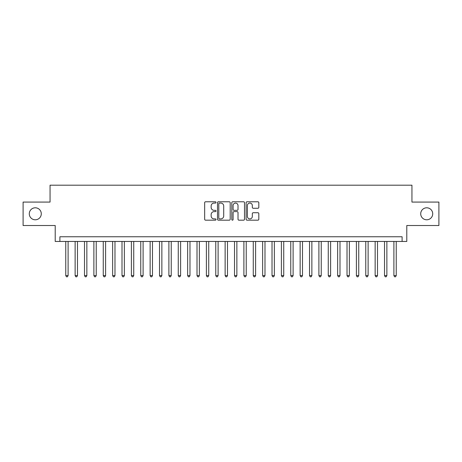 <?xml version="1.0" encoding="UTF-8"?>
<svg xmlns="http://www.w3.org/2000/svg" width="462" height="462" viewBox="0 0 462 462"><rect width="100%" height="100%" fill="white"/><g stroke="black" fill="none" stroke-linecap="round" stroke-linejoin="round"><path stroke-width="0.69" d="M216.002 202.425A0.647 0.647 0 0 0 215.356 201.778L205.578 201.778A0.918 0.918 0 0 0 204.66 202.703L204.66 219.265A0.918 0.918 0 0 0 205.578 220.183L215.356 220.183A0.647 0.647 0 0 0 216.002 219.542A0.647 0.647 0 0 0 215.356 218.896L214.091 218.896A2.945 2.945 0 0 1 211.146 215.95L211.146 214.57A2.945 2.945 0 0 1 214.091 211.625L215.356 211.625A0.647 0.647 0 0 0 216.002 210.984A0.647 0.647 0 0 0 215.356 210.337L214.091 210.337A2.945 2.945 0 0 1 211.146 207.392L211.146 206.012A2.945 2.945 0 0 1 214.091 203.072L215.356 203.072A0.647 0.647 0 0 0 216.002 202.425M420.715 213.796A6 6 0 0 0 426.715 219.797A6 6 0 0 0 432.715 213.796A6 6 0 0 0 426.715 207.796A6 6 0 0 0 420.715 213.796M29.285 213.796A6 6 0 0 0 35.285 219.797A6 6 0 0 0 41.285 213.796A6 6 0 0 0 35.285 207.796A6 6 0 0 0 29.285 213.796M257.894 208.27A0.918 0.918 0 0 0 258.812 207.346L258.812 202.703A0.918 0.918 0 0 0 257.894 201.778L247.037 201.778A0.918 0.918 0 0 0 246.113 202.703L246.113 219.265A0.918 0.918 0 0 0 247.037 220.183L257.894 220.183A0.918 0.918 0 0 0 258.812 219.265L258.812 213.652A0.918 0.918 0 0 0 257.894 212.734L253.245 212.734A0.918 0.918 0 0 0 252.327 213.652L252.327 216.435A2.46 2.46 0 0 1 249.867 218.896A2.46 2.46 0 0 1 247.401 216.435L247.401 205.532A2.46 2.46 0 0 1 249.867 203.072A2.46 2.46 0 0 1 252.327 205.532L252.327 207.346A0.918 0.918 0 0 0 253.245 208.27L257.894 208.27M402.102 241.453L406.791 241.453L406.791 225.514L438.9 225.514L438.9 202.079L411.948 202.079L411.948 185.198L50.052 185.198L50.052 202.079L23.1 202.079L23.1 225.514L55.209 225.514L55.209 241.453L402.102 241.453L402.102 236.763L59.898 236.763L59.898 241.453M230.197 202.703A0.918 0.918 0 0 0 229.273 201.778L218.416 201.778A0.918 0.918 0 0 0 217.498 202.703L217.498 219.265A0.918 0.918 0 0 0 218.416 220.183L229.273 220.183A0.918 0.918 0 0 0 230.197 219.265L230.197 202.703M232.727 201.778L243.584 201.778A0.918 0.918 0 0 1 244.502 202.703L244.502 219.265A0.918 0.918 0 0 1 243.584 220.183L238.935 220.183A0.918 0.918 0 0 1 238.017 219.265L238.017 212.549A0.918 0.918 0 0 0 237.098 211.625L234.015 211.625A0.918 0.918 0 0 0 233.096 212.549L233.096 219.542A0.647 0.647 0 0 1 232.45 220.183A0.647 0.647 0 0 1 231.803 219.542L231.803 202.703A0.918 0.918 0 0 1 232.727 201.778M219.427 203.072A0.647 0.647 0 0 0 218.786 203.713L218.786 218.255A0.647 0.647 0 0 0 219.427 218.896L220.761 218.896A2.945 2.945 0 0 0 223.706 215.95L223.706 206.012A2.945 2.945 0 0 0 220.761 203.072L219.427 203.072M238.017 205.578A2.46 2.46 0 0 0 235.556 203.113A2.46 2.46 0 0 0 233.096 205.578L233.096 209.419A0.918 0.918 0 0 0 234.015 210.337L237.098 210.337A0.918 0.918 0 0 0 238.017 209.419L238.017 205.578M65.76 241.453L65.76 275.583L68.105 275.583L68.105 241.453M68.105 275.583L67.4 276.802L66.459 276.802L65.76 275.583M75.133 241.453L75.133 275.583L77.477 275.583L77.477 241.453M77.477 275.583L76.773 276.802L75.837 276.802L75.133 275.583M84.511 241.453L84.511 275.583L86.85 275.583L86.85 241.453M86.85 275.583L86.151 276.802L85.21 276.802L84.511 275.583M93.884 241.453L93.884 275.583L96.229 275.583L96.229 241.453M96.229 275.583L95.524 276.802L94.589 276.802L93.884 275.583M103.257 241.453L103.257 275.583L105.602 275.583L105.602 241.453M105.602 275.583L104.903 276.802L103.962 276.802L103.257 275.583M112.636 241.453L112.636 275.583L114.98 275.583L114.98 241.453M114.98 275.583L114.276 276.802L113.34 276.802L112.636 275.583M122.008 241.453L122.008 275.583L124.353 275.583L124.353 241.453M124.353 275.583L123.649 276.802L122.713 276.802L122.008 275.583M131.387 241.453L131.387 275.583L133.732 275.583L133.732 241.453M133.732 275.583L133.027 276.802L132.092 276.802L131.387 275.583M140.76 241.453L140.76 275.583L143.105 275.583L143.105 241.453M143.105 275.583L142.4 276.802L141.464 276.802L140.76 275.583M150.138 241.453L150.138 275.583L152.483 275.583L152.483 241.453M152.483 275.583L151.779 276.802L150.843 276.802L150.138 275.583M159.511 241.453L159.511 275.583L161.856 275.583L161.856 241.453M161.856 275.583L161.151 276.802L160.216 276.802L159.511 275.583M168.89 241.453L168.89 275.583L171.235 275.583L171.235 241.453M171.235 275.583L170.53 276.802L169.589 276.802L168.89 275.583M178.263 241.453L178.263 275.583L180.607 275.583L180.607 241.453M180.607 275.583L179.903 276.802L178.967 276.802L178.263 275.583M187.641 241.453L187.641 275.583L189.98 275.583L189.98 241.453M189.98 275.583L189.281 276.802L188.34 276.802L187.641 275.583M197.014 241.453L197.014 275.583L199.359 275.583L199.359 241.453M199.359 275.583L198.654 276.802L197.719 276.802L197.014 275.583M206.387 241.453L206.387 275.583L208.732 275.583L208.732 241.453M208.732 275.583L208.033 276.802L207.092 276.802L206.387 275.583M215.766 241.453L215.766 275.583L218.11 275.583L218.11 241.453M218.11 275.583L217.406 276.802L216.47 276.802L215.766 275.583M225.138 241.453L225.138 275.583L227.483 275.583L227.483 241.453M227.483 275.583L226.778 276.802L225.843 276.802L225.138 275.583M234.517 241.453L234.517 275.583L236.862 275.583L236.862 241.453M236.862 275.583L236.157 276.802L235.222 276.802L234.517 275.583M243.89 241.453L243.89 275.583L246.234 275.583L246.234 241.453M246.234 275.583L245.53 276.802L244.594 276.802L243.89 275.583M253.268 241.453L253.268 275.583L255.613 275.583L255.613 241.453M255.613 275.583L254.909 276.802L253.967 276.802L253.268 275.583M262.641 241.453L262.641 275.583L264.986 275.583L264.986 241.453M264.986 275.583L264.281 276.802L263.346 276.802L262.641 275.583M272.02 241.453L272.02 275.583L274.359 275.583L274.359 241.453M274.359 275.583L273.66 276.802L272.719 276.802L272.02 275.583M281.393 241.453L281.393 275.583L283.737 275.583L283.737 241.453M283.737 275.583L283.033 276.802L282.097 276.802L281.393 275.583M290.765 241.453L290.765 275.583L293.11 275.583L293.11 241.453M293.11 275.583L292.411 276.802L291.47 276.802L290.765 275.583M300.144 241.453L300.144 275.583L302.489 275.583L302.489 241.453M302.489 275.583L301.784 276.802L300.849 276.802L300.144 275.583M309.517 241.453L309.517 275.583L311.862 275.583L311.862 241.453M311.862 275.583L311.157 276.802L310.221 276.802L309.517 275.583M318.896 241.453L318.896 275.583L321.24 275.583L321.24 241.453M321.24 275.583L320.536 276.802L319.6 276.802L318.896 275.583M328.268 241.453L328.268 275.583L330.613 275.583L330.613 241.453M330.613 275.583L329.908 276.802L328.973 276.802L328.268 275.583M337.647 241.453L337.647 275.583L339.992 275.583L339.992 241.453M339.992 275.583L339.287 276.802L338.351 276.802L337.647 275.583M347.02 241.453L347.02 275.583L349.364 275.583L349.364 241.453M349.364 275.583L348.66 276.802L347.724 276.802L347.02 275.583M356.398 241.453L356.398 275.583L358.743 275.583L358.743 241.453M358.743 275.583L358.038 276.802L357.097 276.802L356.398 275.583M365.771 241.453L365.771 275.583L368.116 275.583L368.116 241.453M368.116 275.583L367.411 276.802L366.476 276.802L365.771 275.583M375.15 241.453L375.15 275.583L377.489 275.583L377.489 241.453M377.489 275.583L376.79 276.802L375.849 276.802L375.15 275.583M384.523 241.453L384.523 275.583L386.867 275.583L386.867 241.453M386.867 275.583L386.163 276.802L385.227 276.802L384.523 275.583M393.895 241.453L393.895 275.583L396.24 275.583L396.24 241.453M396.24 275.583L395.541 276.802L394.6 276.802L393.895 275.583"/></g></svg>
